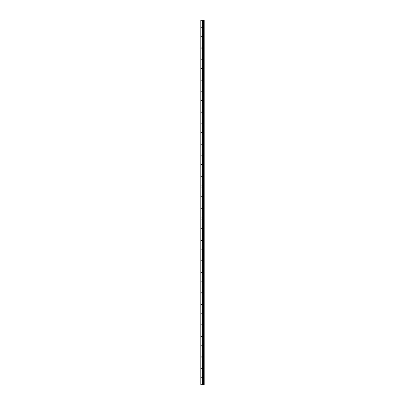 <?xml version="1.0" encoding="UTF-8"?>
<svg xmlns="http://www.w3.org/2000/svg" width="405" height="405" viewBox="0 0 405 405"><rect width="100%" height="100%" fill="white"/><g stroke="black" fill="none" stroke-linecap="round" stroke-linejoin="round"><path stroke-width="0.3" stroke-dasharray="2.02 1.52" d="M201.007 384.75L201.007 20.25L200.794 384.75L202.92 384.75L202.92 20.25L204.206 20.25L204.206 384.75L203.543 384.75L203.543 20.25M201.007 20.25L202.92 20.25L202.92 384.75L203.335 384.75L203.335 20.25M200.794 26.644L200.794 27.393L200.794 26.644M202.287 26.644L202.287 27.925L202.287 26.644M204.201 26.644L204.201 27.925L204.206 26.644M200.794 37.3L200.794 38.05L200.794 37.3M202.287 37.3L202.287 38.581L202.287 37.3M204.201 37.3L204.201 38.581L204.206 37.3M200.794 47.962L200.794 47.213L200.794 47.962M202.287 47.962L202.287 46.681L202.287 47.962M204.201 47.962L204.201 46.681L204.206 47.962M200.794 58.619L200.794 57.874L200.794 58.619M202.287 58.619L202.287 57.338L202.287 58.619M204.201 58.619L204.201 57.338L204.206 58.619M200.794 69.275L200.794 70.024L200.794 69.275M202.287 69.275L202.287 70.556L202.287 69.275M204.201 69.275L204.201 70.556L204.206 69.275M200.794 79.932L200.794 80.681L200.794 79.932M202.287 79.932L202.287 81.213L202.287 79.932M204.201 79.932L204.201 81.213L204.206 79.932M200.794 90.593L200.794 89.844L200.794 90.593M202.287 90.593L202.287 89.313L202.287 90.593M204.201 90.593L204.201 89.313L204.206 90.593M200.794 101.25L200.794 101.994L200.794 101.25M202.287 101.25L202.287 102.531L202.287 101.25M204.201 101.25L204.201 102.531L204.206 101.25M200.794 111.907L200.794 112.656L200.794 111.907M202.287 111.907L202.287 113.187L202.287 111.907M204.201 111.907L204.201 113.187L204.206 111.907M200.794 122.568L200.794 121.819L200.794 122.568M202.287 122.568L202.287 121.287L202.287 122.568M204.201 122.568L204.201 121.287L204.206 122.568M200.794 133.225L200.794 132.476L200.794 133.225M202.287 133.225L202.287 131.944L202.287 133.225M204.201 133.225L204.201 131.944L204.206 133.225M200.794 143.881L200.794 144.625L200.794 143.881M202.287 143.881L202.287 145.162L202.287 143.881M204.201 143.881L204.201 145.162L204.206 143.881M200.794 154.538L200.794 155.287L200.794 154.538M202.287 154.538L202.287 155.819L202.287 154.538M204.201 154.538L204.201 155.819L204.206 154.538M200.794 165.2L200.794 164.45L200.794 165.2M202.287 165.2L202.287 163.919L202.287 165.2M204.201 165.2L204.201 163.919L204.206 165.2M200.794 175.856L200.794 175.107L200.794 175.856M202.287 175.856L202.287 174.575L202.287 175.856M204.201 175.856L204.201 174.575L204.206 175.856M200.794 186.513L200.794 185.768L200.794 186.513M202.287 186.513L202.287 185.232L202.287 186.513M204.201 186.513L204.201 185.232L204.206 186.513M200.794 197.169L200.794 197.918L200.794 197.169M202.287 197.169L202.287 198.45L202.287 197.169M204.201 197.169L204.201 198.45L204.206 197.169M200.794 207.831L200.794 207.082L200.794 207.831M202.287 207.831L202.287 206.55L202.287 207.831M204.201 207.831L204.201 206.55L204.206 207.831M200.794 218.487L200.794 219.232L200.794 218.487M202.287 218.487L202.287 219.768L202.287 218.487M204.201 218.487L204.201 219.768L204.206 218.487M200.794 229.144L200.794 229.893L200.794 229.144M202.287 229.144L202.287 230.425L202.287 229.144M204.201 229.144L204.201 230.425L204.206 229.144M200.794 239.8L200.794 240.55L200.794 239.8M202.287 239.8L202.287 241.081L202.287 239.8M204.201 239.8L204.201 241.081L204.206 239.8M200.794 250.462L200.794 249.713L200.794 250.462M202.287 250.462L202.287 249.181L202.287 250.462M204.201 250.462L204.201 249.181L204.206 250.462M200.794 261.119L200.794 261.863L200.794 261.119M202.287 261.119L202.287 262.399L202.287 261.119M204.201 261.119L204.201 262.399L204.206 261.119M200.794 271.775L200.794 272.524L200.794 271.775M202.287 271.775L202.287 273.056L202.287 271.775M204.201 271.775L204.201 273.056L204.206 271.775M200.794 282.432L200.794 283.181L200.794 282.432M202.287 282.432L202.287 283.713L202.287 282.432M204.201 282.432L204.201 283.713L204.206 282.432M200.794 293.093L200.794 292.344L200.794 293.093M202.287 293.093L202.287 291.813L202.287 293.093M204.201 293.093L204.201 291.813L204.206 293.093M200.794 303.75L200.794 304.494L200.794 303.75M202.287 303.75L202.287 305.031L202.287 303.75M204.201 303.75L204.201 305.031L204.206 303.75M200.794 314.407L200.794 315.156L200.794 314.407M202.287 314.407L202.287 315.687L202.287 314.407M204.201 314.407L204.201 315.687L204.206 314.407M200.794 325.068L200.794 324.319L200.794 325.068M202.287 325.068L202.287 323.787L202.287 325.068M204.201 325.068L204.201 323.787L204.206 325.068M200.794 335.725L200.794 334.975L200.794 335.725M202.287 335.725L202.287 334.444L202.287 335.725M204.201 335.725L204.201 334.444L204.206 335.725M200.794 346.381L200.794 345.637L200.794 346.381M202.287 346.381L202.287 345.1L202.287 346.381M204.201 346.381L204.201 345.1L204.206 346.381M200.794 357.038L200.794 357.787L200.794 357.038M202.287 357.038L202.287 358.319L202.287 357.038M204.201 357.038L204.201 358.319L204.206 357.038M200.794 367.7L200.794 366.95L200.794 367.7M202.287 367.7L202.287 366.419L202.287 367.7M204.201 367.7L204.201 366.419L204.206 367.7M200.794 378.356L200.794 377.607L200.794 378.356M202.287 378.356L202.287 377.075L202.287 378.356M204.201 378.356L204.201 377.075L204.206 378.356M203.988 378.356L203.988 377.075L203.988 378.356M203.988 367.7L203.988 366.419L203.988 367.7M203.988 357.038L203.988 358.319L203.988 357.038M203.988 346.381L203.988 345.1L203.988 346.381M203.988 335.725L203.988 334.444L203.988 335.725M203.988 325.068L203.988 323.787L203.988 325.068M203.988 314.407L203.988 315.687L203.988 314.407M203.988 303.75L203.988 305.031L203.988 303.75M203.988 293.093L203.988 291.813L203.988 293.093M203.988 282.432L203.988 283.713L203.988 282.432M203.988 271.775L203.988 273.056L203.988 271.775M203.988 261.119L203.988 262.399L203.988 261.119M203.988 250.462L203.988 249.181L203.988 250.462M203.988 239.8L203.988 241.081L203.988 239.8M203.988 229.144L203.988 230.425L203.988 229.144M203.988 218.487L203.988 219.768L203.988 218.487M203.988 207.831L203.988 206.55L203.988 207.831M203.988 197.169L203.988 198.45L203.988 197.169M203.988 186.513L203.988 185.232L203.988 186.513M203.988 175.856L203.988 174.575L203.988 175.856M203.988 165.2L203.988 163.919L203.988 165.2M203.988 154.538L203.988 155.819L203.988 154.538M203.988 143.881L203.988 145.162L203.988 143.881M203.988 133.225L203.988 131.944L203.988 133.225M203.988 122.568L203.988 121.287L203.988 122.568M203.988 111.907L203.988 113.187L203.988 111.907M203.988 101.25L203.988 102.531L203.988 101.25M203.988 90.593L203.988 89.313L203.988 90.593M203.988 79.932L203.988 81.213L203.988 79.932M203.988 69.275L203.988 70.556L203.988 69.275M203.988 58.619L203.988 57.338L203.988 58.619M203.988 47.962L203.988 46.681L203.988 47.962M203.988 37.3L203.988 38.581L203.988 37.3M203.988 26.644L203.988 27.925L203.988 26.644M202.166 384.75L202.459 384.75L202.166 384.75M202.789 20.25L202.52 20.25L202.789 20.25M202.475 20.25L202.211 20.25L202.475 20.25M202.166 20.25L202.834 20.25L202.166 20.25M202.92 384.75L202.92 20.25M203.953 384.75L203.953 20.25M202.637 384.75L202.637 20.25M202.697 384.75L202.697 20.25M202.885 384.75L202.885 20.25M203.361 384.75L203.361 20.25M203.604 384.75L203.604 20.25M202.91 384.75L202.91 20.25L202.91 384.75M200.794 27.393L202.287 27.393M200.794 38.05L202.287 38.05M200.794 48.706L202.287 48.706M200.794 59.363L202.287 59.363M200.794 70.024L202.287 70.024M200.794 80.681L202.287 80.681M200.794 91.338L202.287 91.338M200.794 101.994L202.287 101.994M200.794 112.656L202.287 112.656M200.794 123.312L202.287 123.312M200.794 133.969L202.287 133.969M200.794 144.625L202.287 144.625M200.794 155.287L202.287 155.287M200.794 165.944L202.287 165.944M200.794 176.6L202.287 176.6M200.794 187.257L202.287 187.257M200.794 197.918L202.287 197.918M200.794 208.575L202.287 208.575M200.794 219.232L202.287 219.232M200.794 229.893L202.287 229.893M200.794 240.55L202.287 240.55M200.794 251.206L202.287 251.206M200.794 261.863L202.287 261.863M200.794 272.524L202.287 272.524M200.794 283.181L202.287 283.181M200.794 293.838L202.287 293.838M200.794 304.494L202.287 304.494M200.794 315.156L202.287 315.156M200.794 325.812L202.287 325.812M200.794 336.469L202.287 336.469M200.794 347.125L202.287 347.125M200.794 357.787L202.287 357.787M200.794 368.444L202.287 368.444M200.794 379.1L202.287 379.1M202.287 379.632L203.988 379.632M202.287 368.975L203.988 368.975M202.287 358.319L203.988 358.319M202.287 347.662L203.988 347.662M202.287 337L203.988 337M202.287 326.344L203.988 326.344M202.287 315.687L203.988 315.687M202.287 305.031L203.988 305.031M202.287 294.369L203.988 294.369M202.287 283.713L203.988 283.713M202.287 273.056L203.988 273.056M202.287 262.399L203.988 262.399M202.287 251.738L203.988 251.738M202.287 241.081L203.988 241.081M202.287 230.425L203.988 230.425M202.287 219.768L203.988 219.768M202.287 209.107L203.988 209.107M202.287 198.45L203.988 198.45M202.287 187.793L203.988 187.793M202.287 177.132L203.988 177.132M202.287 166.475L203.988 166.475M202.287 155.819L203.988 155.819M202.287 145.162L203.988 145.162M202.287 134.5L203.988 134.5M202.287 123.844L203.988 123.844M202.287 113.187L203.988 113.187M202.287 102.531L203.988 102.531M202.287 91.869L203.988 91.869M202.287 81.213L203.988 81.213M202.287 70.556L203.988 70.556M202.287 59.899L203.988 59.899M202.287 49.238L203.988 49.238M202.287 38.581L203.988 38.581M202.287 27.925L203.988 27.925M202.287 25.368L203.988 25.368M202.287 36.025L203.988 36.025M202.287 46.681L203.988 46.681M202.287 57.338L203.988 57.338M202.287 67.999L203.988 67.999M202.287 78.656L203.988 78.656M202.287 89.313L203.988 89.313M202.287 99.969L203.988 99.969M202.287 110.631L203.988 110.631M202.287 121.287L203.988 121.287M202.287 131.944L203.988 131.944M202.287 142.601L203.988 142.601M202.287 153.262L203.988 153.262M202.287 163.919L203.988 163.919M202.287 174.575L203.988 174.575M202.287 185.232L203.988 185.232M202.287 195.893L203.988 195.893M202.287 206.55L203.988 206.55M202.287 217.207L203.988 217.207M202.287 227.868L203.988 227.868M202.287 238.525L203.988 238.525M202.287 249.181L203.988 249.181M202.287 259.838L203.988 259.838M202.287 270.5L203.988 270.5M202.287 281.156L203.988 281.156M202.287 291.813L203.988 291.813M202.287 302.469L203.988 302.469M202.287 313.131L203.988 313.131M202.287 323.787L203.988 323.787M202.287 334.444L203.988 334.444M202.287 345.1L203.988 345.1M202.287 355.762L203.988 355.762M202.287 366.419L203.988 366.419M202.287 377.075L203.988 377.075M200.794 377.607L202.287 377.607M200.794 366.95L202.287 366.95M200.794 356.294L202.287 356.294M200.794 345.637L202.287 345.637M200.794 334.975L202.287 334.975M200.794 324.319L202.287 324.319M200.794 313.662L202.287 313.662M200.794 303.006L202.287 303.006M200.794 292.344L202.287 292.344M200.794 281.688L202.287 281.688M200.794 271.031L202.287 271.031M200.794 260.375L202.287 260.375M200.794 249.713L202.287 249.713M200.794 239.056L202.287 239.056M200.794 228.4L202.287 228.4M200.794 217.743L202.287 217.743M200.794 207.082L202.287 207.082M200.794 196.425L202.287 196.425M200.794 185.768L202.287 185.768M200.794 175.107L202.287 175.107M200.794 164.45L202.287 164.45M200.794 153.794L202.287 153.794M200.794 143.137L202.287 143.137M200.794 132.476L202.287 132.476M200.794 121.819L202.287 121.819M200.794 111.162L202.287 111.162M200.794 100.506L202.287 100.506M200.794 89.844L202.287 89.844M200.794 79.188L202.287 79.188M200.794 68.531L202.287 68.531M200.794 57.874L202.287 57.874M200.794 47.213L202.287 47.213M200.794 36.556L202.287 36.556M200.794 25.9L202.287 25.9"/><path stroke-width="0.61" d="M200.794 384.75L202.697 384.75L202.697 20.25L200.794 20.25L200.794 384.75M202.697 384.75L204.206 384.75L204.206 20.25L202.697 20.25M203.953 384.75L203.953 20.25M203.325 384.75L203.325 20.25M202.92 384.75L202.92 20.25M201.007 384.75L201.007 20.25M203.604 384.75L203.604 20.25M203.543 384.75L203.543 20.25M203.361 384.75L203.361 20.25M202.885 384.75L202.885 20.25M202.637 384.75L202.637 20.25"/></g></svg>
